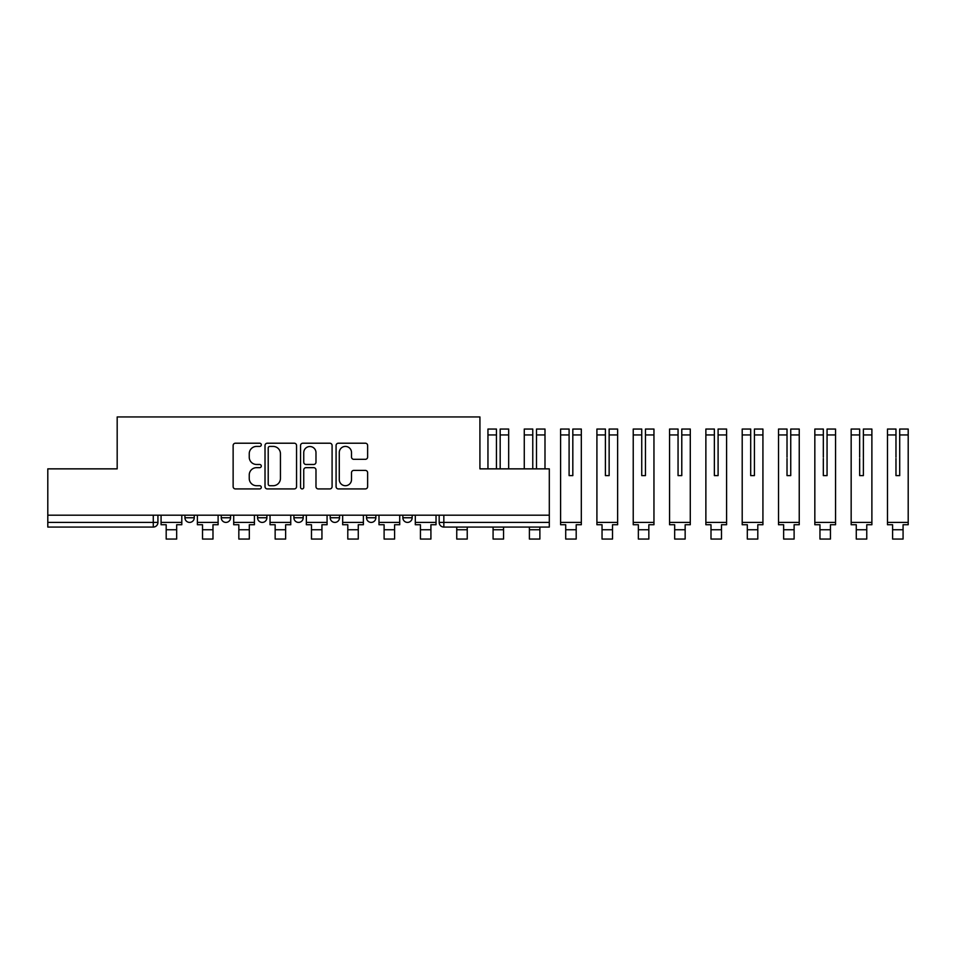 <?xml version="1.0" encoding="UTF-8"?>
<svg xmlns="http://www.w3.org/2000/svg" width="956" height="956" viewBox="0 0 956 956"><rect width="100%" height="100%" fill="white"/><g stroke="black" fill="none" stroke-linecap="round" stroke-linejoin="round"><path stroke-width="1.43" d="M261.299 444.815A1.601 1.601 0 0 0 259.697 443.214L235.415 443.214A2.282 2.282 0 0 0 233.133 445.496L233.133 486.64A2.282 2.282 0 0 0 235.415 488.922L259.697 488.922A1.601 1.601 0 0 0 261.299 487.321A1.601 1.601 0 0 0 259.697 485.72L256.555 485.72A7.313 7.313 0 0 1 249.241 478.406L249.241 474.977A7.313 7.313 0 0 1 256.555 467.663L259.697 467.663A1.601 1.601 0 0 0 261.299 466.062A1.601 1.601 0 0 0 259.697 464.473L256.555 464.473A7.313 7.313 0 0 1 249.241 457.159L249.241 453.73A7.313 7.313 0 0 1 256.555 446.416L259.697 446.416A1.601 1.601 0 0 0 261.299 444.815M402.858 515.188L402.858 517.758L412.167 517.758A4.66 4.66 0 0 1 407.507 522.406A4.66 4.66 0 0 1 402.858 517.758L402.858 515.188M366.53 515.188L366.53 517.758L375.851 517.758A4.66 4.66 0 0 1 371.191 522.406A4.66 4.66 0 0 1 366.53 517.758L366.53 515.188M293.898 517.758L293.898 515.188L293.898 517.758A4.66 4.66 0 0 0 298.547 522.406A4.66 4.66 0 0 1 293.898 517.758L303.207 517.758A4.66 4.66 0 0 1 298.547 522.406M221.254 517.758L221.254 515.188L221.254 517.758A4.66 4.66 0 0 0 225.915 522.406A4.66 4.66 0 0 1 221.254 517.758L230.563 517.758A4.66 4.66 0 0 1 225.915 522.406A4.66 4.66 0 0 0 230.563 517.758L230.563 515.188L230.563 517.758M365.335 459.322A2.282 2.282 0 0 0 367.63 457.04L367.63 445.496A2.282 2.282 0 0 0 365.335 443.214L338.376 443.214A2.282 2.282 0 0 0 336.082 445.496L336.082 486.64A2.282 2.282 0 0 0 338.376 488.922L365.335 488.922A2.282 2.282 0 0 0 367.63 486.64L367.63 472.694A2.282 2.282 0 0 0 365.335 470.412L353.804 470.412A2.282 2.282 0 0 0 351.509 472.694L351.509 479.613A6.118 6.118 0 0 1 345.403 485.72A6.118 6.118 0 0 1 339.284 479.613L339.284 452.523A6.118 6.118 0 0 1 345.403 446.416A6.118 6.118 0 0 1 351.509 452.523L351.509 457.04A2.282 2.282 0 0 0 353.804 459.322L365.335 459.322M47.8 515.188L47.8 468.858L117.182 468.858L117.182 416.947L479.924 416.947L479.924 468.858L549.306 468.858L549.306 515.188L47.8 515.188L47.8 522.406L157.931 522.406L157.931 515.188L157.931 522.406A4.66 4.66 0 0 1 153.271 527.067L47.8 527.067L47.8 522.406M296.551 445.496A2.282 2.282 0 0 0 294.269 443.214L267.298 443.214A2.282 2.282 0 0 0 265.015 445.496L265.015 486.64A2.282 2.282 0 0 0 267.298 488.922L294.269 488.922A2.282 2.282 0 0 0 296.551 486.64L296.551 445.496M302.837 443.214L329.808 443.214A2.282 2.282 0 0 1 332.09 445.496L332.09 486.64A2.282 2.282 0 0 1 329.808 488.922L318.264 488.922A2.282 2.282 0 0 1 315.982 486.64L315.982 469.958A2.282 2.282 0 0 0 313.688 467.663L306.04 467.663A2.282 2.282 0 0 0 303.745 469.958L303.745 487.321A1.601 1.601 0 0 1 302.156 488.922A1.601 1.601 0 0 1 300.554 487.321L300.554 445.496A2.282 2.282 0 0 1 302.837 443.214M439.174 515.188L439.174 522.406L549.306 522.406L549.306 527.067L443.835 527.067A4.66 4.66 0 0 1 439.174 522.406L439.174 515.188M549.306 515.188L549.306 522.406M412.167 517.758L412.167 515.188L412.167 517.758A4.66 4.66 0 0 1 407.507 522.406M375.851 517.758L375.851 515.188L375.851 517.758A4.66 4.66 0 0 1 371.191 522.406M339.523 515.188L339.523 517.758A4.66 4.66 0 0 1 334.875 522.406A4.66 4.66 0 0 1 330.214 517.758A4.66 4.66 0 0 0 334.875 522.406A4.66 4.66 0 0 0 339.523 517.758L339.523 515.188M330.214 515.188L330.214 517.758L339.523 517.758M303.207 515.188L303.207 517.758M266.891 515.188L266.891 517.758A4.66 4.66 0 0 1 262.231 522.406A4.66 4.66 0 0 1 257.57 517.758L266.891 517.758M257.57 515.188L257.57 517.758M194.247 515.188L194.247 517.758A4.66 4.66 0 0 1 189.587 522.406A4.66 4.66 0 0 1 184.938 517.758A4.66 4.66 0 0 0 189.587 522.406A4.66 4.66 0 0 0 194.247 517.758L194.247 515.188M184.938 515.188L184.938 517.758L194.247 517.758M269.819 446.416A1.601 1.601 0 0 0 268.218 448.017L268.218 484.118A1.601 1.601 0 0 0 269.819 485.72L273.129 485.72A7.313 7.313 0 0 0 280.443 478.406L280.443 453.73A7.313 7.313 0 0 0 273.129 446.416L269.819 446.416M315.982 452.642A6.118 6.118 0 0 0 309.864 446.524A6.118 6.118 0 0 0 303.745 452.642L303.745 462.178A2.282 2.282 0 0 0 306.04 464.473L313.688 464.473A2.282 2.282 0 0 0 315.982 462.178L315.982 452.642M161.074 522.406L181.795 522.406L181.795 524.736L176.669 524.736L176.669 539.053L166.189 539.053L166.189 524.736L161.074 524.736L161.074 515.188M181.795 522.406L181.795 515.188M197.39 522.406L218.111 522.406L218.111 524.736L212.985 524.736L212.985 539.053L202.517 539.053L202.517 524.736L197.39 524.736L197.39 515.188M218.111 522.406L218.111 515.188M233.706 522.406L254.427 522.406L254.427 524.736L249.313 524.736L249.313 539.053L238.833 539.053L238.833 524.736L233.706 524.736L233.706 515.188M254.427 522.406L254.427 515.188M270.034 522.406L290.755 522.406L290.755 524.736L285.629 524.736L285.629 539.053L275.149 539.053L275.149 524.736L270.034 524.736L270.034 515.188M290.755 522.406L290.755 515.188M306.35 522.406L327.072 522.406L327.072 524.736L321.945 524.736L321.945 539.053L311.477 539.053L311.477 524.736L306.35 524.736L306.35 515.188M327.072 522.406L327.072 515.188M342.666 522.406L363.388 522.406L363.388 524.736L358.273 524.736L358.273 539.053L347.793 539.053L347.793 524.736L342.666 524.736L342.666 515.188M363.388 522.406L363.388 515.188M378.994 522.406L399.716 522.406L399.716 524.736L394.589 524.736L394.589 539.053L384.109 539.053L384.109 524.736L378.994 524.736L378.994 515.188M399.716 522.406L399.716 515.188M415.31 522.406L436.032 522.406L436.032 524.736L430.917 524.736L430.917 539.053L420.437 539.053L420.437 524.736L415.31 524.736L415.31 515.188M436.032 522.406L436.032 515.188M456.753 529.744L467.233 529.744L467.233 539.053L456.753 539.053L456.753 527.067M467.233 529.744L467.233 527.067M500.179 458.498L500.179 429.053L508.676 429.053L500.179 429.053M508.676 468.858L508.676 429.053M496.451 458.498L496.451 434.932L487.954 434.932L487.954 429.053L496.451 429.053L496.451 434.932M487.954 468.858L487.954 434.932M496.451 457.183L496.451 468.858M500.179 468.858L500.179 457.183M493.081 529.744L503.549 529.744L503.549 539.053L493.081 539.053L493.081 527.067M503.549 529.744L503.549 527.067M536.495 458.498L536.495 429.053L544.992 429.053L536.495 429.053M544.992 468.858L544.992 429.053M532.767 458.498L532.767 434.932L524.27 434.932L524.27 429.053L532.767 429.053L532.767 434.932M524.27 468.858L524.27 434.932M532.767 457.183L532.767 468.858M536.495 468.858L536.495 457.183M529.397 529.744L539.877 529.744L539.877 539.053L529.397 539.053L529.397 527.067M539.877 529.744L539.877 527.067M560.598 522.406L581.32 522.406L581.32 524.736L576.193 524.736L576.193 539.053L565.713 539.053L565.713 524.736L560.598 524.736L560.598 429.053L569.095 429.053L569.095 434.932L560.598 434.932M569.095 458.498L569.095 475.61L572.823 475.61L572.823 429.053L581.32 429.053L572.823 429.053M581.32 522.406L581.32 429.053M569.095 457.183L569.095 475.61L572.823 475.61L572.823 458.498M569.095 475.61L572.823 475.61L569.095 475.61L569.095 434.932M572.823 475.61L572.823 457.183M596.914 522.406L617.636 522.406L617.636 524.736L612.509 524.736L612.509 539.053L602.041 539.053L602.041 524.736L596.914 524.736L596.914 429.053L605.411 429.053L605.411 434.932L596.914 434.932M605.411 458.498L605.411 475.61L609.139 475.61L609.139 429.053L617.636 429.053L609.139 429.053M617.636 522.406L617.636 429.053M605.411 457.183L605.411 475.61L609.139 475.61L609.139 458.498M605.411 475.61L609.139 475.61L605.411 475.61L605.411 434.932M609.139 475.61L609.139 457.183M633.231 522.406L653.952 522.406L653.952 524.736L648.837 524.736L648.837 539.053L638.357 539.053L638.357 524.736L633.231 524.736L633.231 429.053L641.739 429.053L641.739 434.932L633.231 434.932M641.739 458.498L641.739 475.61L645.455 475.61L645.455 429.053L653.952 429.053L645.455 429.053M653.952 522.406L653.952 429.053M641.739 457.183L641.739 475.61L645.455 475.61L645.455 458.498M641.739 475.61L645.455 475.61L641.739 475.61L641.739 434.932M645.455 475.61L645.455 457.183M669.558 522.406L690.28 522.406L690.28 524.736L685.153 524.736L685.153 539.053L674.673 539.053L674.673 524.736L669.558 524.736L669.558 429.053L678.055 429.053L678.055 434.932L669.558 434.932M678.055 458.498L678.055 475.61L681.783 475.61L681.783 429.053L690.28 429.053L681.783 429.053M690.28 522.406L690.28 429.053M678.055 457.183L678.055 475.61L681.783 475.61L681.783 458.498M678.055 475.61L681.783 475.61L678.055 475.61L678.055 434.932M681.783 475.61L681.783 457.183M705.875 522.406L726.596 522.406L726.596 524.736L721.481 524.736L721.481 539.053L711.001 539.053L711.001 524.736L705.875 524.736L705.875 429.053L714.371 429.053L714.371 434.932L705.875 434.932M714.371 458.498L714.371 475.61L718.099 475.61L718.099 429.053L726.596 429.053L718.099 429.053M726.596 522.406L726.596 429.053M714.371 457.183L714.371 475.61L718.099 475.61L718.099 458.498M714.371 475.61L718.099 475.61L714.371 475.61L714.371 434.932M718.099 475.61L718.099 457.183M742.203 522.406L762.924 522.406L762.924 524.736L757.797 524.736L757.797 539.053L747.317 539.053L747.317 524.736L742.203 524.736L742.203 429.053L750.699 429.053L750.699 434.932L742.203 434.932M750.699 458.498L750.699 475.61L754.415 475.61L754.415 429.053L762.924 429.053L754.415 429.053M762.924 522.406L762.924 429.053M750.699 457.183L750.699 475.61L754.415 475.61L754.415 458.498M750.699 475.61L754.415 475.61L750.699 475.61L750.699 434.932M754.415 475.61L754.415 457.183M778.519 522.406L799.24 522.406L799.24 524.736L794.113 524.736L794.113 539.053L783.645 539.053L783.645 524.736L778.519 524.736L778.519 429.053L787.015 429.053L787.015 434.932L778.519 434.932M790.743 434.932L790.743 429.053L799.24 429.053L799.24 434.932L790.743 434.932L790.743 458.498M787.015 458.498L787.015 475.61L790.743 475.61L790.743 457.183M787.015 457.183L787.015 434.932M799.24 522.406L799.24 434.932M787.015 475.61L790.743 475.61M814.835 522.406L835.556 522.406L835.556 524.736L830.441 524.736L830.441 539.053L819.961 539.053L819.961 524.736L814.835 524.736L814.835 429.053L823.331 429.053L823.331 434.932L814.835 434.932M827.06 434.932L827.06 429.053L835.556 429.053L835.556 434.932L827.06 434.932L827.06 458.498M823.331 458.498L823.331 475.61L827.06 475.61L827.06 457.183M823.331 457.183L823.331 434.932M835.556 522.406L835.556 434.932M823.331 475.61L827.06 475.61M851.163 522.406L871.884 522.406L871.884 524.736L866.757 524.736L866.757 539.053L856.277 539.053L856.277 524.736L851.163 524.736L851.163 429.053L859.659 429.053L859.659 434.932L851.163 434.932M863.376 434.932L863.376 429.053L871.884 429.053L871.884 434.932L863.376 434.932L863.376 458.498M859.659 458.498L859.659 475.61L863.376 475.61L863.376 457.183M859.659 457.183L859.659 434.932M871.884 522.406L871.884 434.932M859.659 475.61L863.376 475.61M887.479 522.406L908.2 522.406L908.2 524.736L903.073 524.736L903.073 539.053L892.605 539.053L892.605 524.736L887.479 524.736L887.479 429.053L895.975 429.053L895.975 434.932L887.479 434.932M899.704 434.932L899.704 429.053L908.2 429.053L908.2 434.932L899.704 434.932L899.704 458.498M895.975 458.498L895.975 475.61L899.704 475.61L899.704 457.183M895.975 457.183L895.975 434.932M908.2 522.406L908.2 434.932M895.975 475.61L899.704 475.61M153.271 515.188L153.271 527.067M443.835 515.188L443.835 527.067M166.189 529.744L176.669 529.744M202.517 529.744L212.985 529.744M238.833 529.744L249.313 529.744M275.149 529.744L285.629 529.744M311.477 529.744L321.945 529.744M347.793 529.744L358.273 529.744M384.109 529.744L394.589 529.744M420.437 529.744L430.917 529.744M508.676 434.932L500.179 434.932M544.992 434.932L536.495 434.932M581.32 434.932L572.823 434.932M565.713 529.744L576.193 529.744M617.636 434.932L609.139 434.932M602.041 529.744L612.509 529.744M653.952 434.932L645.455 434.932M638.357 529.744L648.837 529.744M690.28 434.932L681.783 434.932M674.673 529.744L685.153 529.744M726.596 434.932L718.099 434.932M711.001 529.744L721.481 529.744M762.924 434.932L754.415 434.932M747.317 529.744L757.797 529.744M783.645 529.744L794.113 529.744M819.961 529.744L830.441 529.744M856.277 529.744L866.757 529.744M892.605 529.744L903.073 529.744M496.451 429.053L487.954 429.053M532.767 429.053L524.27 429.053M569.095 429.053L560.598 429.053M605.411 429.053L596.914 429.053M641.739 429.053L633.231 429.053M678.055 429.053L669.558 429.053M714.371 429.053L705.875 429.053M750.699 429.053L742.203 429.053"/></g></svg>
